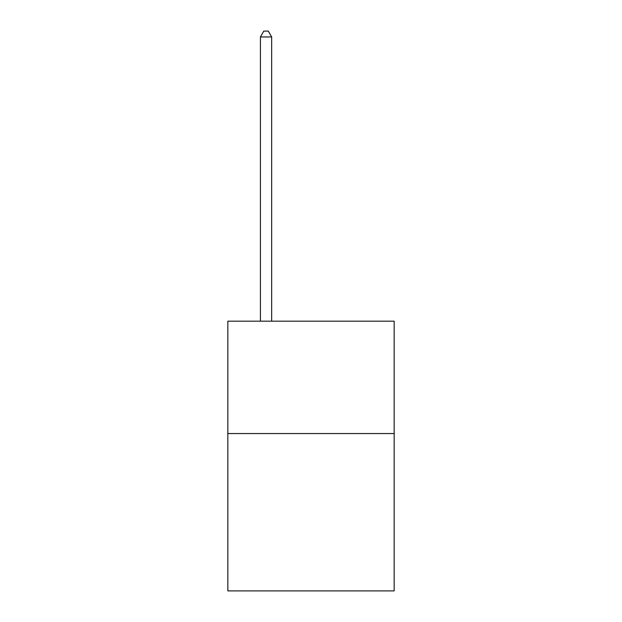 <?xml version="1.0" encoding="UTF-8"?>
<svg xmlns="http://www.w3.org/2000/svg" width="622" height="622" viewBox="0 0 622 622"><rect width="100%" height="100%" fill="white"/><g stroke="black" fill="none" stroke-linecap="round" stroke-linejoin="round"><path stroke-width="0.93" d="M394.169 433.55L394.169 590.9L227.831 590.9L227.831 321.162L394.169 321.162L394.169 433.55L227.831 433.55M271.666 321.162L271.666 36.947L260.424 36.947L260.424 321.162M260.424 36.947L263.798 31.1L268.292 31.1L271.666 36.947"/></g></svg>
